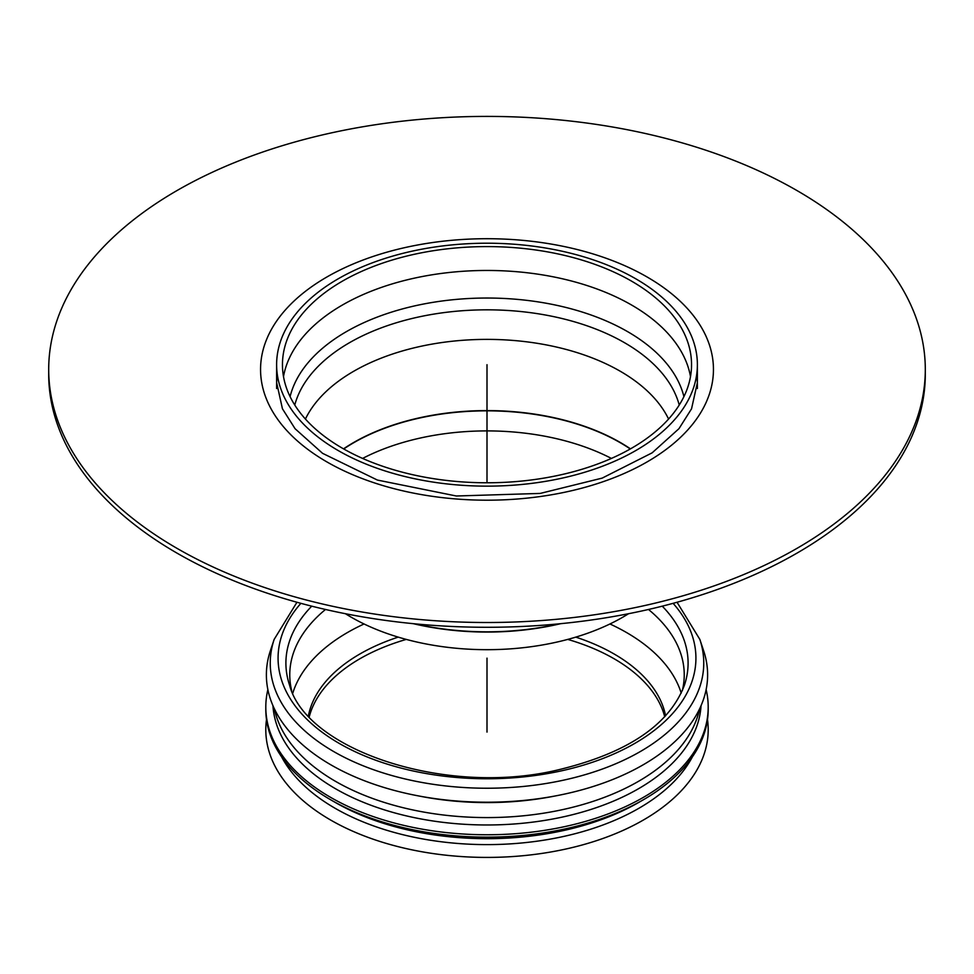 <?xml version="1.0" encoding="UTF-8"?>
<svg xmlns="http://www.w3.org/2000/svg" width="974" height="974" viewBox="0 0 974 974"><rect width="100%" height="100%" fill="white"/><g stroke="black" fill="none" stroke-linecap="round" stroke-linejoin="round"><path stroke-width="1.46" d="M631.627 281.182A204.54 118.085 180 0 1 691.54 364.69A204.54 118.085 180 0 1 487 482.775A204.54 118.085 180 0 1 282.46 364.69A204.54 118.085 180 0 1 408.727 255.578A204.54 118.085 180 0 1 631.627 281.182M635.766 278.795A210.384 121.47 180 0 1 697.384 364.69A210.384 121.47 180 0 1 487 486.148A210.384 121.47 180 0 1 276.616 364.69A210.384 121.47 180 0 1 406.487 252.461A210.384 121.47 180 0 1 635.766 278.795M362.596 458.425A186.156 107.481 180 0 1 611.404 458.425M628.559 613.717A191.975 110.841 180 0 1 345.441 613.717M925.3 369.45L925.3 374.223A438.3 253.045 180 0 1 487 627.28A438.3 253.045 180 0 1 48.7 374.223L48.7 369.45A438.3 253.045 180 0 1 319.265 135.666A438.3 253.045 180 0 1 796.927 190.527A438.3 253.045 180 0 1 925.3 369.45A438.3 253.045 180 0 1 487 622.508A438.3 253.045 180 0 1 48.7 369.45M274.169 639.382A216.752 125.147 180 0 0 333.729 751.575A216.752 125.147 180 0 0 588.625 773.624A216.752 125.147 180 0 0 699.831 639.382L703.618 650.705A220.611 127.363 180 0 1 590.439 787.345A220.611 127.363 180 0 1 331.002 764.907A220.611 127.363 180 0 1 270.382 650.705L274.169 639.382L296.96 602.249M555.655 795.88A208.862 120.581 180 0 1 418.345 795.88M699.624 708.792A214.183 123.661 180 0 1 556.897 810.818A214.183 123.661 180 0 1 335.555 781.367A214.183 123.661 180 0 1 274.376 708.792M701.049 705.675A214.183 123.661 180 0 1 565.468 816.382A214.183 123.661 180 0 1 335.555 788.757A214.183 123.661 180 0 1 272.951 705.675M706.126 689.604A221.195 127.704 180 0 1 708.195 707.051A221.195 127.704 180 0 1 571.653 825.039A221.195 127.704 180 0 1 330.588 797.353A221.195 127.704 180 0 1 265.805 707.051A221.195 127.704 180 0 1 267.874 689.604M708.195 707.051L708.195 709.437A221.195 127.704 180 0 1 643.412 799.739A221.195 127.704 180 0 1 330.588 799.739L330.588 799.739A221.195 127.704 180 0 1 265.805 709.437L265.805 707.051M335.141 802.357A214.767 123.99 180 0 1 335.129 802.357L330.588 799.739L335.129 802.357A214.767 123.99 180 0 0 638.871 802.357L643.412 799.739M692.441 756.774A214.767 123.99 180 0 1 335.141 808.298A214.767 123.99 180 0 1 281.559 756.774M707.501 719.579A221.195 127.704 180 0 1 579.7 845.663A221.195 127.704 180 0 1 330.588 820.011A221.195 127.704 180 0 1 266.499 719.579M309.269 716.767A179.703 103.755 180 0 1 406.268 639.407M567.732 639.407A179.703 103.755 180 0 1 664.731 716.767M308.405 715.829A179.703 103.755 180 0 1 359.93 653.968A179.703 103.755 180 0 1 398.22 637.118M575.78 637.118A179.703 103.755 180 0 1 665.595 715.829M291.676 690.651A197.235 113.873 180 0 1 289.765 674.836A197.235 113.873 180 0 1 325.499 609.468M648.501 609.468A197.235 113.873 180 0 1 684.235 674.836A197.235 113.873 180 0 1 682.324 690.651M673.107 603.332A208.923 120.618 180 0 1 487 778.762A208.923 120.618 180 0 1 300.893 603.332M487 482.775L487 364.69M487 732.095L487 658.144M294.769 405.026A194.496 112.29 180 0 1 349.471 342.714A194.496 112.29 180 0 1 624.529 342.714A194.496 112.29 180 0 1 679.231 405.026M305.422 419.039A188.469 108.808 180 0 1 353.732 371.252A188.469 108.808 180 0 1 620.268 371.252A188.469 108.808 180 0 1 668.578 419.039M290.082 396.625A198.915 114.847 180 0 1 346.342 331.671A198.915 114.847 180 0 1 627.658 331.671A198.915 114.847 180 0 1 683.918 396.625M283.507 376.609A204.54 118.085 180 0 1 342.373 305.045A204.54 118.085 180 0 1 631.627 305.045A204.54 118.085 180 0 1 690.493 376.609M343.725 448.965A188.457 108.808 180 0 1 353.745 442.707A188.457 108.808 180 0 1 620.255 442.707A188.457 108.808 180 0 1 630.275 448.965M630.47 448.844A188.469 108.808 0 0 0 620.268 442.464A188.469 108.808 0 0 0 353.732 442.464A188.469 108.808 0 0 0 343.53 448.844M413.305 623.677A194.301 112.18 0 0 0 560.695 623.677M559.027 623.835A194.313 112.18 180 0 1 414.973 623.835M326.874 277.006A226.455 130.747 180 0 1 705.736 335.616A226.455 130.747 180 0 1 428.39 495.742A226.455 130.747 180 0 1 326.874 277.006M292.797 693.135A197.235 113.873 180 0 1 347.535 632.491A197.235 113.873 180 0 1 364.057 623.969M609.943 623.969A197.235 113.873 180 0 1 681.203 693.135M662.259 606.169A201.094 116.101 180 0 1 684.454 685.087C669.138 725.326 626.44 753.73 556.349 770.288C444.375 796.537 306.153 749.566 289.546 685.087A201.094 116.101 180 0 1 311.741 606.169M276.616 364.69L276.616 388.541M697.384 364.69L697.384 388.541M696.763 374.004L697.384 382.624L691.54 408.824L678.988 428.657L652.142 452.837L602.212 478.1L540.156 493.428L456.331 495.997L377.388 480.06L322.564 453.324L295.073 428.718L282.436 408.776L276.616 382.538L277.237 374.004M699.831 639.382L677.04 602.249"/></g></svg>
